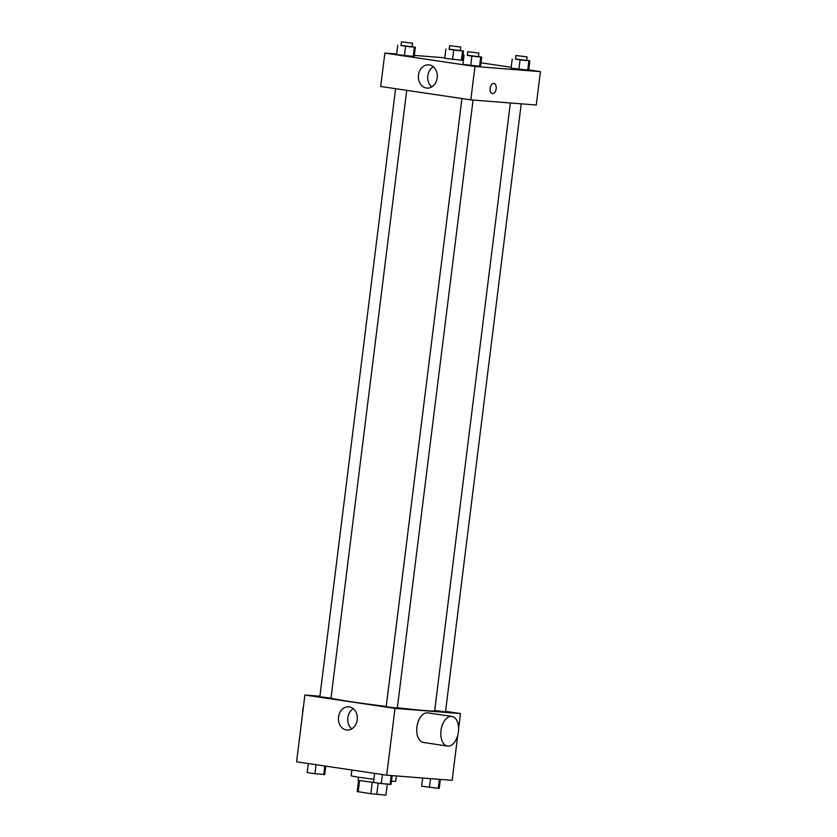 <?xml version="1.0" encoding="UTF-8"?>
<svg xmlns="http://www.w3.org/2000/svg" width="837" height="837" viewBox="0 0 837 837"><rect width="100%" height="100%" fill="white"/><g stroke="black" fill="none" stroke-linecap="round" stroke-linejoin="round"><path stroke-width="1.26" d="M372.203 782.605L370.822 793.717L357.232 791.53M370.822 793.717L385.941 795.15L387.322 784.238L385.951 795.108M378.146 783.306L376.755 794.428M385.355 784.018L358.121 780.356L358.518 777.186M359.554 780.743L358.173 791.844M391.486 781.172A22.453 0.732 7.1 0 0 395.713 781.266L396.372 775.951M351.875 770.019L351.163 775.721A22.453 0.732 7.1 0 0 373.867 779.289M457.745 735.357L452.147 780.346L386.694 775.188L296.58 761.806L304.898 695.013L319.933 696.196M445.556 711.335L460.465 713.553L458.613 728.462M397.355 707.767A52.375 1.705 7.1 0 0 424.736 710.529A52.375 1.705 7.1 0 0 434.654 710.759L510.361 102.972M331.013 698.048A52.375 1.705 7.1 0 0 386.213 706.438M460.465 713.553L395.012 708.395L304.898 695.013M395.598 88.691L319.86 696.771L331.002 698.152L406.709 90.344M434.685 710.519L445.504 711.795L521.221 103.83M473.051 100.042L397.324 708.008L391.737 707.495L386.192 706.616L461.93 98.546M395.012 708.395L386.694 775.188M357.232 719.789A11.645 9.448 94.5 0 1 346.957 730.021A11.645 9.448 94.5 0 1 338.462 717.665A11.645 9.448 94.5 0 1 348.788 706.794A11.645 9.448 94.5 0 1 357.232 719.789M447.492 746.049L423.459 742.471A14.961 8.736 -81.6 0 1 416.972 726.683A14.961 8.736 -81.6 0 1 427.508 712.831A14.961 8.736 -81.6 0 1 427.853 712.873L451.886 716.441A14.961 8.736 -81.6 0 1 458.341 732.521A14.961 8.736 -81.6 0 1 447.492 746.049A14.961 8.736 -81.6 0 1 441.005 730.262A14.961 8.736 -81.6 0 1 451.541 716.399A14.961 8.736 -81.6 0 1 451.886 716.441M303.454 706.606A14.961 8.736 98.4 0 0 302.596 713.501M351.739 728.86A11.645 9.448 94.5 0 1 347.773 718.397A11.645 9.448 94.5 0 1 353.329 708.677M528.733 69.889L540.42 71.626L536.266 105.012L470.812 99.865L380.699 86.483L384.853 53.087L396.644 54.007M462.401 60.034L463.426 60.191M480.972 62.796L511.187 67.284M414.2 56.497L396.581 54.562L414.2 56.497L415.351 47.217L401.007 45.344M528.702 70.141L511.072 68.205L528.702 70.141L529.852 60.86L515.498 58.988M414.336 55.409L444.824 57.805M540.42 71.626L474.966 66.468L384.853 53.087M462.369 60.295L444.75 58.36L462.369 60.295L463.531 51.015L449.176 49.142M480.522 66.343L462.903 64.418L480.522 66.343L481.683 57.073L467.328 55.19M474.966 66.468L470.812 99.865M437.186 77.862A11.645 9.448 94.5 0 1 426.922 88.084A11.645 9.448 94.5 0 1 418.416 75.728A11.645 9.448 94.5 0 1 428.743 64.857A11.645 9.448 94.5 0 1 437.186 77.862M493.788 83.407A5.148 3.003 -81.6 0 1 493.914 83.418A5.148 3.003 -81.6 0 1 496.132 88.952A5.148 3.003 -81.6 0 1 492.397 93.598A5.148 3.003 -81.6 0 1 490.168 88.167A5.148 3.003 -81.6 0 1 493.788 83.407M493.914 83.418A5.148 3.003 -81.6 0 1 496.121 88.952A5.148 3.003 -81.6 0 1 492.397 93.598M431.693 86.933A11.645 9.448 94.5 0 1 427.738 76.46A11.645 9.448 94.5 0 1 433.284 66.751M478.461 56.592L481.683 57.073M467.768 51.695L467.297 55.409L477.372 56.77L478.44 56.801L478.9 53.087L467.768 51.695L478.9 53.087M480.679 57.261L479.517 66.541M471.859 56.299L470.708 65.568M464.064 55.137L462.903 64.418M412.139 46.746L415.351 47.217M401.436 41.85L400.975 45.564L411.051 46.924L412.118 46.945L412.578 43.242L401.436 41.85L412.578 43.242M414.346 47.416L413.196 56.686M405.537 46.443L404.386 55.723M397.732 45.292L396.581 54.562M526.64 60.39L529.852 60.86M515.937 55.493L515.477 59.207L525.552 60.567L526.609 60.588L527.069 56.885L515.937 55.493L527.069 56.885M528.848 61.059L527.687 70.329M520.039 60.086L518.877 69.366M512.234 58.935L511.072 68.205M460.308 50.534L463.531 51.015M449.605 45.648L449.145 49.352L459.22 50.722L460.287 50.743L460.748 47.029L449.605 45.648L460.748 47.029M462.516 51.203L461.365 60.484M453.706 50.241L452.555 59.521M445.901 49.08L444.75 58.36M392.176 775.617L391.099 784.342L381.274 783.568L373.469 782.417L374.599 773.388M391.203 775.543L390.084 784.541M382.404 774.549L381.274 783.568M325.813 766.148L324.766 774.497L314.953 773.723L307.148 772.561L308.267 763.543M324.84 766.001L323.762 774.685M316.072 764.704L314.953 773.723M440.356 779.414L439.268 788.14L438.264 788.328L421.649 786.205L422.664 778.023M439.383 779.341L438.264 788.328M430.532 778.64L429.454 787.366M358.581 780.534L357.211 791.551"/></g></svg>
